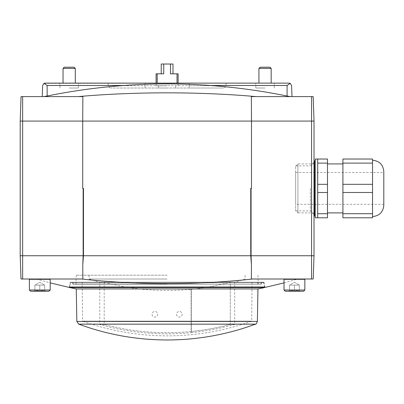 <?xml version="1.0" encoding="UTF-8"?>
<svg xmlns="http://www.w3.org/2000/svg" width="404" height="404" viewBox="0 0 404 404"><rect width="100%" height="100%" fill="white"/><g stroke="black" fill="none" stroke-linecap="round" stroke-linejoin="round"><path stroke-width="0.3" stroke-dasharray="2.02 1.52" d="M167.11 275.21L76.27 275.21L167.11 275.21M44.682 291.249C44.682 290.325 44.682 290.325 44.682 291.249C44.682 290.325 44.682 290.325 44.682 291.249L45.394 291.249L44.682 291.249C44.682 290.325 44.682 290.325 44.682 291.249C44.682 290.325 44.682 290.325 44.682 291.249L44.602 291.249C43.036 290.319 41.455 290.319 39.87 291.249C41.44 290.319 43.016 290.319 44.602 291.249L39.87 291.249L44.602 291.249C43.036 290.319 41.455 290.319 39.87 291.249C41.44 290.319 43.016 290.319 44.602 291.249L39.87 291.249L44.682 291.249L44.682 285.128L42.238 285.128L44.682 285.128L42.238 285.128L44.682 285.128L44.682 291.249L44.682 285.128L37.34 285.128L44.682 285.128L42.238 285.128L44.682 285.128L44.682 291.249M34.976 291.249C36.542 290.319 38.117 290.319 39.703 291.249C38.138 290.319 36.562 290.319 34.976 291.249L39.703 291.249L34.976 291.249C36.542 290.319 38.117 290.319 39.703 291.249C38.138 290.319 36.562 290.319 34.976 291.249L34.89 291.249C34.89 290.325 34.89 290.325 34.89 291.249C34.89 290.325 34.89 290.325 34.89 291.249L34.178 291.249L34.89 291.249C34.89 290.325 34.89 290.325 34.89 291.249C34.89 290.325 34.89 290.325 34.89 291.249L34.976 291.249M299.329 291.249C299.329 290.325 299.329 290.325 299.329 291.249C299.329 290.325 299.329 290.325 299.329 291.249L300.036 291.249L299.329 291.249C299.329 290.325 299.329 290.325 299.329 291.249C299.329 290.325 299.329 290.325 299.329 291.249L299.243 291.249C297.677 290.319 296.102 290.319 294.516 291.249C296.082 290.319 297.657 290.319 299.243 291.249L294.516 291.249L299.243 291.249C297.677 290.319 296.102 290.319 294.516 291.249C296.082 290.319 297.657 290.319 299.243 291.249L294.516 291.249L299.329 291.249L299.329 285.128L296.879 285.128L299.329 285.128L296.879 285.128L299.329 285.128L299.329 291.249L299.329 285.128L291.981 285.128L299.329 285.128L296.879 285.128L299.329 285.128L299.329 291.249M289.618 291.249C291.183 290.319 292.759 290.319 294.349 291.249C292.779 290.319 291.203 290.319 289.618 291.249L294.349 291.249L289.618 291.249C291.183 290.319 292.759 290.319 294.349 291.249C292.779 290.319 291.203 290.319 289.618 291.249L289.532 291.249C289.532 290.325 289.532 290.325 289.532 291.249C289.532 290.325 289.532 290.325 289.532 291.249L288.825 291.249L289.532 291.249C289.532 290.325 289.532 290.325 289.532 291.249C289.532 290.325 289.532 290.325 289.532 291.249L289.618 291.249M157.196 83.128L177.023 83.249L157.196 83.249L157.196 73.821L156.09 73.821M167.11 85.82L156.09 85.82L167.11 85.82M177.023 83.128L157.196 83.249L177.023 83.249L177.023 73.821L178.129 73.821M172.988 64.029L170.483 64.029L170.483 73.821L177.023 73.821M157.196 73.821L163.736 73.821L161.231 73.821L163.736 73.821L163.736 64.029L161.231 64.029M163.736 64.029L170.483 64.029M265.049 83.128L255.697 83.128L265.049 83.128M69.17 83.128L78.522 83.128L69.17 83.128M43.996 83.376L289.148 83.128L290.224 83.376L287.082 85.491L287.082 96.026A600.521 600.152 0 0 0 210.418 85.491C181.537 83.35 152.667 83.35 123.796 85.491A600.521 600.152 0 0 0 47.132 96.026L42.238 96.591L42.622 85.491M189.148 83.128L108.09 83.128L189.148 83.128L189.148 85.704L189.148 83.128M43.905 96.591L42.238 96.591M22.649 96.591L82.865 96.591L82.714 121.079L20.2 121.079L21.053 96.591L22.649 96.591L22.649 255.742L83.148 255.742L82.77 264.782L82.855 279.002L21.013 279.002L20.2 255.742L20.2 121.079M83.148 255.742L83.148 188.41L83.471 188.41L82.714 188.41L83.148 188.41L82.714 188.41L82.714 121.079L311.57 121.079L311.57 96.591L313.166 96.591L314.019 121.079L311.57 121.079L311.57 255.742L251.071 255.742L251.071 188.41L250.748 188.41L251.5 188.41L251.071 188.41M314.019 188.41L314.019 214.58L314.019 188.41M251.071 255.742L251.445 264.782L251.359 279.002L313.206 279.002L314.019 255.742L314.019 121.079M251.445 264.782L250.748 255.742L250.748 188.41L251.5 188.41L251.354 96.591L311.57 96.591M255.919 96.591L290.314 96.591L255.919 96.591C199.303 91.577 134.603 91.612 78.3 96.591M291.981 96.591L290.314 96.591L291.981 96.591L291.592 85.491M294.43 279.002L284.33 279.002L294.43 279.002M252.525 279.002L297.98 279.002L252.525 279.002C197.819 285.118 136.486 285.148 81.694 279.002M39.789 279.002L29.689 279.002L39.789 279.002M250.748 255.742L83.471 255.742L83.471 188.41L83.148 188.41M83.471 255.742L82.77 264.782M263.938 282.189L264.928 286.84L265.418 287.33L68.801 287.33L69.291 286.84L264.928 286.84L69.291 286.84L70.281 282.189L263.938 282.189L70.281 282.189M314.019 255.742L311.57 255.742L311.57 279.002M22.649 279.002L22.649 255.742L20.2 255.742M310.348 188.41L310.348 210.908L310.348 188.41M295.652 188.41L295.652 210.908L295.652 188.41M167.11 282.189L72.988 282.189L167.11 282.189M167.11 284.148L73.407 284.148L167.11 284.148M167.11 88.022L158.54 88.022L167.11 88.022M189.148 88.022L110.671 88.022L223.548 88.022L189.148 88.022L189.148 85.704L145.071 85.704L145.071 88.022L145.071 85.704L108.222 85.704L145.071 85.704L145.071 83.128L145.071 85.704L189.148 85.704L189.148 88.022M265.049 88.022L255.868 88.022L265.049 88.022M69.17 88.022L78.351 88.022L69.17 88.022M271.17 83.128L271.17 68.412L258.929 68.412L271.17 68.412L258.929 68.412L258.929 83.128M271.17 68.412L269.968 67.21L260.131 67.21L269.968 67.21L260.131 67.21L258.929 68.412M75.29 83.128L75.29 68.412L63.049 68.412L75.29 68.412L63.049 68.412L63.049 83.128M75.29 68.412L74.089 67.21L64.251 67.21L74.089 67.21L64.251 67.21L63.049 68.412M304.838 290.022L303.611 291.249L285.249 291.249L303.611 291.249L285.249 291.249L284.022 290.022L304.838 290.022L284.022 290.022L284.022 279.31L304.838 279.31L284.022 279.31L304.838 279.31L304.838 290.022L284.022 290.022M50.192 290.022L48.97 291.249L30.608 291.249L48.97 291.249L30.608 291.249L29.381 290.022L50.192 290.022L29.381 290.022L29.381 279.31L50.192 279.31L29.381 279.31L50.192 279.31L50.192 290.022L29.381 290.022M39.789 291.249L39.789 285.128L34.89 285.128L39.789 285.128L39.789 291.249L39.789 285.128L42.238 285.128L34.89 285.128L34.89 291.249L34.89 285.128L39.789 285.128L39.789 291.249M294.43 291.249L294.43 285.128L289.532 285.128L294.43 285.128L294.43 291.249L294.43 285.128L296.879 285.128L289.532 285.128L289.532 291.249L289.532 285.128L294.43 285.128L294.43 291.249M289.532 285.128L289.532 291.249L289.532 285.128L294.43 282.3L299.329 285.128L294.43 282.3L289.532 285.128M34.89 285.128L34.89 291.249L34.89 285.128L39.789 282.3L44.682 285.128L39.789 282.3L34.89 285.128M104.197 282.295A246.132 246.132 0 0 0 191.102 289.299A246.132 246.132 0 0 1 104.197 282.295L99.778 282.295L104.197 282.295L104.197 324.508L99.778 324.508L104.197 324.508L104.197 282.295M167.11 279.012L89.102 279.012L167.11 279.012M191.102 289.299L191.102 331.512A246.132 246.132 0 0 1 104.197 324.508A246.132 246.132 0 0 0 191.102 331.512L191.102 289.299M191.35 289.274A246.132 246.132 0 0 0 230.285 282.224A246.132 246.132 0 0 1 191.35 289.274L191.35 332.659L191.35 289.274M230.285 282.224L234.689 282.224L230.285 282.224L230.285 324.437L234.689 324.437L230.285 324.437A246.132 246.132 0 0 1 191.35 331.487A246.132 246.132 0 0 0 230.285 324.437L230.285 282.224M176.538 314.261A2.818 2.818 0 0 0 180.76 316.701A2.818 2.818 0 0 0 180.76 311.822A2.818 2.818 0 0 0 176.538 314.261A2.818 2.818 0 0 0 180.76 316.701A2.818 2.818 0 0 0 180.76 311.822A2.818 2.818 0 0 0 176.538 314.261M152.05 314.261A2.818 2.818 0 0 0 156.272 316.701A2.818 2.818 0 0 0 156.272 311.822A2.818 2.818 0 0 0 152.05 314.261A2.818 2.818 0 0 0 156.272 316.701A2.818 2.818 0 0 0 156.272 311.822A2.818 2.818 0 0 0 152.05 314.261M257.949 288.931L76.27 288.931M264.559 287.572L69.66 287.572L69.66 286.84L264.559 286.84L69.66 286.84L70.523 282.77L71.24 282.189L262.974 282.189L71.24 282.189M71.867 282.189L262.353 282.189L71.867 282.189L72.584 282.77L261.635 282.77L72.584 282.77L72.902 284.27L261.312 284.27L72.902 284.27M76.518 284.27L257.702 284.27L76.518 284.27L76.558 282.189L257.661 282.189L76.558 282.189M82.184 282.189L252.03 282.189L82.184 282.189L82.527 321.15L251.692 321.15L82.527 321.15C109.873 330.916 138.067 335.82 167.11 335.86A250.531 250.531 0 0 0 251.692 321.15L252.03 282.189M317.69 213.706L327.482 213.706L327.482 217.791L317.69 217.791L317.69 159.03L317.69 203.101L317.69 159.03L327.482 159.03L327.482 163.12L317.69 163.12M317.69 184.32L327.482 184.32L327.482 163.12M317.69 192.501L327.482 192.501L327.482 184.32M327.482 163.928L327.482 212.898L327.482 163.928M327.482 213.706L327.482 192.501M342.91 188.41L342.91 212.898L342.91 188.41M342.91 213.706L372.538 213.706L372.538 217.791L342.91 217.791L342.91 159.03L372.538 159.03L372.538 163.12L342.91 163.12M372.538 213.706L372.538 192.501L342.91 192.501M372.538 192.501L372.538 184.32L342.91 184.32M372.538 184.32L372.538 163.12M372.538 188.41L372.538 216.569L372.538 188.41M383.8 204.328L383.8 172.498L383.8 204.328L295.652 204.328L295.652 172.498L295.652 204.328M383.8 205.308L383.8 171.518M315.241 214.978L315.241 161.842L315.241 214.978L314.509 214.978L314.019 215.468L314.019 161.358L314.019 215.468M315.241 212.898L315.241 163.928L315.241 212.898L297.91 212.898L297.91 163.928L297.91 212.898L295.652 210.646L295.652 166.18L295.652 210.646M315.241 215.958L315.241 160.868L315.241 215.958M315.241 217.791L315.241 159.03M47.132 96.026L47.132 85.491L123.796 85.491M210.418 85.491L287.082 85.491M189.148 85.704L225.993 85.704L189.148 85.704M255.464 324.154L78.755 324.154M257.378 321.448L76.836 321.448M70.523 282.77L263.696 282.77L70.523 282.77M314.509 214.978L314.509 161.842L314.509 214.978M314.509 215.958L314.509 160.868M44.682 290.537L45.394 291.249L44.682 290.537M34.89 290.537L34.178 291.249L34.89 290.537M299.329 290.537L300.036 291.249L299.329 290.537M289.532 290.537L288.825 291.249L289.532 290.537M178.129 85.82L178.129 83.128M156.09 85.82L156.09 83.128M284.022 282.881L297.98 279.002M36.239 279.002L50.192 282.881M295.652 210.908L310.348 210.908L314.019 214.58M295.652 165.913L310.348 165.913L314.019 162.241M260.812 284.148L261.226 282.189M73.407 284.148L72.988 282.189M76.27 275.21L75.957 284.148M257.949 275.21L258.262 284.148M108.09 83.128L108.222 85.704C108.757 86.38 107.277 86.809 110.671 88.022M226.129 83.128L225.993 85.704C225.462 86.38 226.937 86.809 223.548 88.022M175.679 88.022L175.679 85.82M158.54 88.022L158.54 85.82M274.23 88.022L274.402 83.128L274.23 88.022M255.868 88.022L255.697 83.128L255.868 88.022M78.351 88.022L78.522 83.128L78.351 88.022M59.989 88.022L59.817 83.128L59.989 88.022M284.33 279.002L284.022 279.31M304.53 279.002L304.838 279.31M29.689 279.002L29.381 279.31M49.889 279.002L50.192 279.31M191.35 332.659A247.298 247.298 0 0 0 234.689 324.437L234.689 282.224A247.298 247.298 0 0 0 245.117 279.012L245.117 275.21M89.102 275.21L89.102 279.012A247.298 247.298 0 0 0 99.778 282.295L99.778 324.508A247.298 247.298 0 0 0 191.102 332.684M264.559 287.33L263.696 282.77L262.974 282.189M261.312 284.27L261.635 282.77L262.353 282.189M257.661 282.189L257.702 284.27M314.019 161.358L314.509 161.842L315.241 161.842M295.652 166.18L297.91 163.928L315.241 163.928M295.652 172.498L383.8 172.498"/><path stroke-width="0.61" d="M156.09 83.128L156.09 73.821L157.196 73.821L157.196 83.128M177.023 83.128L177.023 73.821L178.129 73.821L178.129 83.128M177.023 73.821L170.483 73.821L170.483 64.029L172.988 64.029L172.988 73.821M161.231 73.821L161.231 64.029L163.736 64.029L163.736 73.821L157.196 73.821M170.483 64.029L163.736 64.029M43.996 83.376L42.622 85.491L43.996 83.376L47.132 85.491L43.996 83.376L45.071 83.128L289.148 83.128L290.224 83.376L287.082 85.491L287.082 96.026L290.314 96.591L287.082 96.026A600.521 600.152 0 0 0 210.418 85.491L287.082 85.491M22.649 96.591L22.649 121.079L82.714 121.079L82.865 96.591L21.053 96.591L20.2 121.079L20.2 255.742L21.013 279.002L82.855 279.002L82.77 264.782L83.148 255.742L20.2 255.742M83.148 255.742L83.148 188.41M314.019 255.742L251.071 255.742L251.445 264.782L251.359 279.002L313.206 279.002L314.019 255.742L314.019 121.079L313.166 96.591L251.354 96.591L251.5 121.079L82.714 121.079L82.714 188.41L83.471 188.41L83.471 255.742L82.77 264.782M251.071 255.742L251.071 188.41M314.019 121.079L251.5 121.079L251.5 188.41L250.748 188.41L250.748 255.742L251.445 264.782M250.748 255.742L83.471 255.742M81.694 279.002C136.401 285.118 197.733 285.148 252.525 279.002M42.622 85.491L42.238 96.591M255.919 96.591C199.616 91.612 134.911 91.577 78.3 96.591M123.796 85.491A600.521 600.152 0 0 0 47.132 96.026L47.132 85.491L123.796 85.491C152.682 83.35 181.553 83.35 210.418 85.491M43.905 96.591L47.132 96.026M291.592 85.491L290.224 83.376L291.592 85.491L291.981 96.591M50.192 282.881L68.801 287.33L265.418 287.33L284.022 282.881M22.649 279.002L22.649 121.079L20.2 121.079M258.929 83.128L258.929 68.412L271.17 68.412L271.17 83.128M258.929 68.412L260.131 67.21L269.968 67.21L271.17 68.412M63.049 83.128L63.049 68.412L75.29 68.412L75.29 83.128M63.049 68.412L64.251 67.21L74.089 67.21L75.29 68.412M29.381 290.022L30.608 291.249L48.97 291.249L50.192 290.022L50.192 279.31L29.381 279.31L29.381 290.022L50.192 290.022M284.022 290.022L285.249 291.249L303.611 291.249L304.838 290.022L304.838 279.31L284.022 279.31L284.022 290.022L304.838 290.022M78.755 324.154L255.464 324.154A254.641 254.641 0 0 1 167.11 339.971C136.724 339.931 107.272 334.653 78.755 324.154L76.836 321.448L76.27 288.931L257.949 288.931A467.66 467.66 0 0 0 264.559 287.572L264.559 287.33M76.27 288.931L69.66 287.572L264.559 287.572M69.66 287.572L69.66 286.84M317.69 217.791L315.241 217.791L315.241 159.03L317.69 159.03L317.69 217.791L327.482 217.791L327.482 213.706L317.69 213.706M317.69 184.32L327.482 184.32L327.482 213.706M317.69 192.501L327.482 192.501M317.69 163.12L327.482 163.12L327.482 184.32M317.69 159.03L327.482 159.03L327.482 163.12M342.91 163.12L342.91 159.03L372.538 159.03L372.538 163.12L342.91 163.12L342.91 217.791L372.538 217.791L372.538 213.706L342.91 213.706M372.538 163.12L372.538 184.32L342.91 184.32M372.538 184.32L372.538 192.501L342.91 192.501M372.538 192.501L372.538 213.706M372.538 160.252C379.376 160.918 383.133 164.675 383.8 171.518L383.8 205.308C383.133 212.145 379.376 215.903 372.538 216.569M314.019 215.468L314.509 215.958L315.241 215.958M311.57 96.591L311.57 279.002M76.836 321.448L257.378 321.448L257.949 288.931M314.019 161.358L314.509 160.868L314.509 215.958M29.689 279.002L29.381 279.31M49.889 279.002L50.192 279.31M284.33 279.002L284.022 279.31M304.53 279.002L304.838 279.31M255.464 324.154C255.782 324.634 256.424 323.735 257.378 321.448M327.482 212.898L342.91 212.898M327.482 163.928L342.91 163.928M314.509 160.868L315.241 160.868"/></g></svg>
